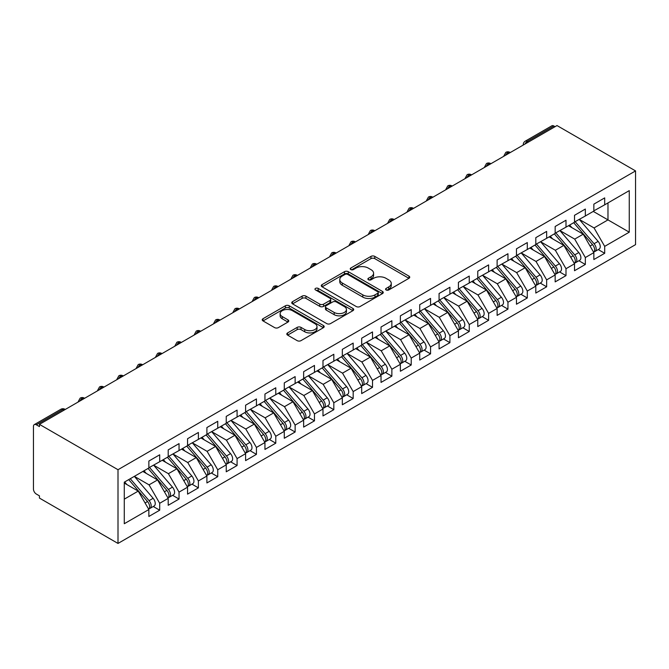 <?xml version="1.0" encoding="UTF-8"?>
<svg xmlns="http://www.w3.org/2000/svg" width="669" height="669" viewBox="0 0 669 669"><rect width="100%" height="100%" fill="white"/><g stroke="black" fill="none" stroke-linecap="round" stroke-linejoin="round"><path stroke-width="1" d="M386.113 289.961A1.882 1.087 0 0 0 388.773 289.961L408.951 278.312A2.684 1.547 0 0 0 409.737 277.217A2.684 1.547 0 0 0 408.951 276.121L374.765 256.386A2.684 1.547 0 0 0 370.969 256.386L350.79 268.035A1.882 1.087 0 0 0 350.238 268.804A1.882 1.087 0 0 0 350.79 269.565A1.882 1.087 0 0 0 353.449 269.565L356.059 268.06A8.597 4.959 0 0 1 368.218 268.06L371.069 269.707A8.597 4.959 0 0 1 373.586 273.211A8.597 4.959 0 0 1 371.069 276.723L368.452 278.229A1.882 1.087 0 0 0 367.9 278.998A1.882 1.087 0 0 0 368.452 279.767A1.882 1.087 0 0 0 371.111 279.767L373.728 278.254A8.597 4.959 0 0 1 385.879 278.254L388.731 279.901A8.597 4.959 0 0 1 391.248 283.413A8.597 4.959 0 0 1 388.731 286.917L386.113 288.431A1.882 1.087 0 0 0 385.561 289.192A1.882 1.087 0 0 0 386.113 289.961L386.113 288.431M287.603 332.919A2.684 1.547 0 0 0 286.817 334.015A2.684 1.547 0 0 0 287.603 335.11L297.187 340.646A2.684 1.547 0 0 0 300.991 340.646L323.395 327.71A2.684 1.547 0 0 0 324.181 326.614A2.684 1.547 0 0 0 323.395 325.51L289.217 305.775A2.684 1.547 0 0 0 285.412 305.775L263.009 318.72A2.684 1.547 0 0 0 262.223 319.815A2.684 1.547 0 0 0 263.009 320.911L274.591 327.601A2.684 1.547 0 0 0 278.388 327.601L287.979 322.057A2.684 1.547 0 0 0 288.765 320.961A2.684 1.547 0 0 0 287.979 319.866L282.234 316.554A7.183 4.148 0 0 1 280.127 313.619A7.183 4.148 0 0 1 284.568 309.789A7.183 4.148 0 0 1 292.395 310.684L314.898 323.679A7.183 4.148 0 0 1 317.006 326.614A7.183 4.148 0 0 1 312.565 330.444A7.183 4.148 0 0 1 304.738 329.541L300.991 327.375A2.684 1.547 0 0 0 297.187 327.375L287.603 332.919L287.603 335.11M557.001 125.563L635.55 170.913L118.003 469.713L39.446 424.363L557.001 125.563M356.251 306.544A2.684 1.547 0 0 0 360.047 306.544L382.459 293.607A2.684 1.547 0 0 0 383.245 292.512A2.684 1.547 0 0 0 382.459 291.416L348.273 271.681A2.684 1.547 0 0 0 344.476 271.681L322.065 284.618A2.684 1.547 0 0 0 321.279 285.713A2.684 1.547 0 0 0 322.065 286.809L356.251 306.544M316.27 290.371A1.882 1.087 0 0 1 318.176 290.63L318.176 288.398L352.931 308.468A2.684 1.547 0 0 1 353.717 309.563A2.684 1.547 0 0 1 352.931 310.659L330.519 323.595A2.684 1.547 0 0 1 326.723 323.595L292.537 303.86L292.537 301.669A2.684 1.547 0 0 0 291.751 302.764A2.684 1.547 0 0 0 292.537 303.86M292.537 301.669L302.129 296.133A2.684 1.547 0 0 1 305.925 296.133L319.79 304.136A2.684 1.547 0 0 0 323.587 304.136L329.951 300.465A2.684 1.547 0 0 0 330.737 299.361A2.684 1.547 0 0 0 329.951 298.265L315.517 289.936A1.882 1.087 0 0 1 314.965 289.167A1.882 1.087 0 0 1 316.128 288.163A1.882 1.087 0 0 1 318.176 288.398M39.446 424.363L39.446 426.596L36.352 424.815A4.106 2.367 -120 0 0 34.303 424.606A4.106 2.367 -120 0 0 33.45 426.488L33.45 489.039A4.106 2.367 -120 0 0 36.352 494.065L39.446 495.854L39.446 498.087L118.003 543.437L118.003 469.713M118.003 543.437L635.55 244.637L635.55 170.913M593.278 211.404L629.261 232.176L629.261 190.623L604.692 204.814L604.692 197.89L593.855 204.145L593.855 211.07L585.342 215.987L585.342 209.054L574.512 215.309L574.512 222.242L565.999 227.151L565.999 220.226L555.161 226.482L555.161 233.406L546.648 238.323L546.648 231.399L535.81 237.654L535.81 244.578L527.297 249.495L527.297 242.571L516.468 248.826L516.468 255.75L507.955 260.667L507.955 253.735L497.117 259.99L497.117 266.923L488.604 271.831L488.604 264.907L477.766 271.162L477.766 278.087L469.253 283.004L469.253 276.08L458.424 282.335L458.424 289.259L449.911 294.176L449.911 287.252L439.073 293.507L439.073 300.431L430.56 305.348L430.56 298.416L419.731 304.671L419.731 311.603L411.218 316.512L411.218 309.588L400.38 315.843L400.38 322.767L391.867 327.685L391.867 320.76L381.029 327.016L381.029 333.94L372.516 338.857L372.516 331.933L361.686 338.188L361.686 345.112L353.173 350.029L353.173 343.097L342.336 349.36L342.336 356.284L333.823 361.193L333.823 354.269L322.985 360.524L322.985 367.448L314.472 372.365L314.472 365.441L303.642 371.696L303.642 378.621L295.129 383.538L295.129 376.614L284.292 382.869L284.292 389.793L275.779 394.71L275.779 387.786L264.949 394.041L264.949 400.965L256.436 405.874L256.436 398.95L245.598 405.205L245.598 412.129L237.085 417.046L237.085 410.122L226.247 416.377L226.247 423.301L217.734 428.219L217.734 421.294L206.905 427.55L206.905 434.474L198.392 439.391L198.392 432.467L187.554 438.722L187.554 445.646L179.041 450.555L179.041 443.631L168.203 449.886L168.203 456.818L159.69 461.727L159.69 454.803L148.861 461.058L148.861 467.982L124.283 482.173L124.283 523.727L148.861 509.535L138.215 491.105L124.283 483.068M629.261 232.176L604.692 246.368L594.047 227.937L579.346 219.449M598.262 249.579L604.692 253.292L604.692 246.368M604.692 253.292L593.855 259.547L593.855 252.623L585.342 257.54L574.704 239.109L559.995 230.613M578.911 260.751L585.342 264.464L585.342 257.54M585.342 264.464L574.512 270.719L574.512 263.795L565.999 268.704L555.354 250.273L540.652 241.785L559.435 263.728L555.37 266.07A5.469 3.161 60 0 1 557.486 271.271A5.469 3.161 60 0 1 556.349 273.78A5.469 3.161 60 0 1 555.462 274.031M559.568 271.923L565.999 275.636L565.999 268.704M565.999 275.636L555.161 281.892L555.161 274.959L546.648 279.876L536.003 261.445L521.302 252.957M540.218 283.087L546.648 286.8L546.648 279.876M546.648 286.8L535.81 293.055L535.81 286.131L527.297 291.048L516.66 272.618L501.951 264.13M520.867 294.26L527.297 297.973L527.297 291.048M527.297 297.973L516.468 304.228L516.468 297.304L507.955 302.221L497.31 283.79L482.608 275.293L501.39 297.237L497.326 299.578A5.469 3.161 60 0 1 499.442 304.78A5.469 3.161 60 0 1 498.305 307.288A5.469 3.161 60 0 1 497.418 307.539M501.524 305.432L507.955 309.145L507.955 302.221M507.955 309.145L497.117 315.4L497.117 308.476L488.604 313.385L477.967 294.954L463.257 286.466M482.173 316.604L488.604 320.317L488.604 313.385M488.604 320.317L477.766 326.572L477.766 319.64L469.253 324.557L458.616 306.126L443.915 297.638M462.823 327.768L469.253 331.481L469.253 324.557M469.253 331.481L458.424 337.736L458.424 330.812L449.911 335.729L439.265 317.298L424.564 308.81M443.48 338.94L449.911 342.653L449.911 335.729M449.911 342.653L439.073 348.909L439.073 341.984L430.56 346.902L419.923 328.471L405.213 319.983L423.995 341.918L419.931 344.259A5.469 3.161 60 0 1 422.047 349.461A5.469 3.161 60 0 1 420.918 351.969A5.469 3.161 60 0 1 420.032 352.22M424.129 350.113L430.56 353.826L430.56 346.902M430.56 353.826L419.731 360.081L419.731 353.157L411.218 358.066L400.572 339.635L385.871 331.147M404.787 361.285L411.218 364.998L411.218 358.066M411.218 364.998L400.38 371.253L400.38 364.329L391.867 369.238L381.221 350.807L366.52 342.319M385.436 372.449L391.867 376.162L391.867 369.238M391.867 376.162L381.029 382.417L381.029 375.493L372.516 380.41L361.879 361.979L347.169 353.491M366.085 383.621L372.516 387.334L372.516 380.41M372.516 387.334L361.686 393.589L361.686 386.665L353.173 391.582L342.528 373.151L327.827 364.664M346.743 394.794L353.173 398.507L353.173 391.582M353.173 398.507L342.336 404.762L342.336 397.838L333.823 402.755L323.186 384.315L308.476 375.827M327.392 405.966L333.823 409.679L333.823 402.755M333.823 409.679L322.985 415.934L322.985 409.01L314.472 413.919L303.835 395.488L289.133 387M308.041 417.13L314.472 420.843L314.472 413.919M314.472 420.843L303.642 427.098L303.642 420.174L295.129 425.091L284.484 406.66L269.783 398.172L288.565 420.107L284.501 422.457A5.469 3.161 60 0 1 286.616 427.658A5.469 3.161 60 0 1 285.479 430.159A5.469 3.161 60 0 1 284.593 430.418M288.699 428.302L295.129 432.015L295.129 425.091M295.129 432.015L284.292 438.27L284.292 431.346L275.779 436.263L265.141 417.832L250.432 409.344L269.214 431.279L265.158 433.629A5.469 3.161 60 0 1 267.266 438.822A5.469 3.161 60 0 1 266.137 441.331A5.469 3.161 60 0 1 265.25 441.582M269.348 439.474L275.779 443.187L275.779 436.263M275.779 443.187L264.949 449.443L264.949 442.518L256.436 447.436L245.791 429.005L231.089 420.508M250.005 450.647L256.436 454.36L256.436 447.436M256.436 454.36L245.598 460.615L245.598 453.691L237.085 458.6L226.44 440.169L211.739 431.681M230.654 461.819L237.085 465.532L237.085 458.6M237.085 465.532L226.247 471.787L226.247 464.855L217.734 469.772L207.097 451.341L192.388 442.853M211.304 472.983L217.734 476.696L217.734 469.772M217.734 476.696L206.905 482.951L206.905 476.027L198.392 480.944L187.746 462.513L173.045 454.025M191.961 484.155L198.392 487.868L198.392 480.944M198.392 487.868L187.554 494.123L187.554 487.199L179.041 492.116L168.404 473.685L153.694 465.189M172.61 495.328L179.041 499.041L179.041 492.116M179.041 499.041L168.203 505.296L168.203 498.372L159.69 503.28L149.053 484.849L134.352 476.361L153.134 498.305L149.07 500.646A5.469 3.161 60 0 1 151.177 505.848A5.469 3.161 60 0 1 150.048 508.356A5.469 3.161 60 0 1 149.162 508.607M153.26 506.5L159.69 510.213L159.69 503.28M159.69 510.213L148.861 516.468L148.861 509.535M148.861 467.765L159.69 461.727M124.283 499.149L138.215 491.105M168.203 456.593L179.041 450.555M149.053 484.849L157.566 479.941L142.865 471.444M168.203 498.372L157.566 479.941M187.554 445.42L198.392 439.391M168.404 473.685L176.917 468.768L162.207 460.28M187.554 487.199L176.917 468.768M206.905 434.248L217.734 428.219M187.746 462.513L196.26 457.596L181.558 449.108M206.905 476.027L196.26 457.596M226.247 423.084L237.085 417.046M207.097 451.341L215.61 446.424L200.901 437.936M226.247 464.855L215.61 446.424M245.598 411.912L256.436 405.874M226.44 440.169L234.953 435.26L220.252 426.763M245.598 453.691L234.953 435.26M264.949 400.739L275.779 394.71M245.791 429.005L254.304 424.087L239.602 415.6M264.949 442.518L254.304 424.087M284.292 389.567L295.129 383.538M265.141 417.832L273.654 412.915L258.945 404.427M284.292 431.346L273.654 412.915M303.642 378.403L314.472 372.365M284.484 406.66L292.997 401.743L278.296 393.255M303.642 420.174L292.997 401.743M322.985 367.231L333.823 361.193M303.835 395.488L312.348 390.579L297.646 382.083M322.985 409.01L312.348 390.579M342.336 356.059L353.173 350.029M323.186 384.315L331.699 379.407L316.989 370.919M342.336 397.838L331.699 379.407M361.686 344.886L372.516 338.857M342.528 373.151L351.041 368.234L336.34 359.746M361.686 386.665L351.041 368.234M381.029 333.714L391.867 327.685M361.879 361.979L370.392 357.062L355.682 348.574M381.029 375.493L370.392 357.062M400.38 322.55L411.218 316.512M381.221 350.807L389.734 345.89L375.033 337.402M400.38 364.329L389.734 345.89M419.731 311.378L430.56 305.348M400.572 339.635L409.085 334.726L394.384 326.238M419.731 353.157L409.085 334.726M439.073 300.205L449.911 294.176M419.923 328.471L428.436 323.553L413.726 315.066M439.073 341.984L428.436 323.553M458.424 289.033L469.253 283.004M439.265 317.298L447.778 312.381L433.077 303.893M458.424 330.812L447.778 312.381M477.766 277.869L488.604 271.831M458.616 306.126L467.129 301.209L452.42 292.721M477.766 319.64L467.129 301.209M497.117 266.697L507.955 260.667M477.967 294.954L486.48 290.045L471.77 281.549M497.117 308.476L486.48 290.045M516.468 255.525L527.297 249.495M497.31 283.79L505.823 278.873L491.121 270.385M516.468 297.304L505.823 278.873M535.81 244.352L546.648 238.323M516.66 272.618L525.173 267.7L510.464 259.212M535.81 286.131L525.173 267.7M555.161 233.188L565.999 227.151M536.003 261.445L544.516 256.528L529.815 248.04M555.161 274.959L544.516 256.528M574.512 222.016L585.342 215.987M555.354 250.273L563.867 245.364L549.165 236.868M574.512 263.795L563.867 245.364M555.061 126.675L553.907 126.006L527.348 141.335L528.51 142.004M525.023 144.019A4.106 2.367 120 0 1 527.348 141.335A4.106 2.367 60 0 0 525.299 141.134L551.85 125.805A4.106 2.367 60 0 1 553.907 126.006M593.855 210.844L604.692 204.814M594.047 227.937L607.979 219.892L607.979 202.916L629.261 190.623M574.704 239.109L583.217 234.192L568.508 225.704M593.855 252.623L583.217 234.192M509.067 153.234L507.905 152.565A4.106 2.367 -120 0 0 505.848 152.356A4.106 2.367 -120 0 0 505.806 152.39L503.891 155.86A4.106 2.367 0 0 0 503.933 156.195M489.716 164.407L488.554 163.738A4.106 2.367 -120 0 0 486.505 163.529A4.106 2.367 -120 0 0 486.455 163.562L484.548 167.024A4.106 2.367 0 0 0 484.59 167.367M470.366 175.571L469.212 174.902A4.106 2.367 -120 0 0 467.154 174.701A4.106 2.367 -120 0 0 467.104 174.726L465.198 178.197A4.106 2.367 0 0 0 465.239 178.531M451.023 186.743L449.861 186.074A4.106 2.367 -120 0 0 447.812 185.873A4.106 2.367 -120 0 0 447.762 185.898L445.855 189.369A4.106 2.367 0 0 0 445.897 189.703M431.672 197.915L430.51 197.246A4.106 2.367 -120 0 0 428.461 197.037A4.106 2.367 -120 0 0 428.411 197.071L426.504 200.541A4.106 2.367 0 0 0 426.546 200.876M412.33 209.088L411.167 208.419A4.106 2.367 -120 0 0 409.11 208.21A4.106 2.367 -120 0 0 409.068 208.243L407.153 211.713A4.106 2.367 0 0 0 407.195 212.048M392.979 220.252L391.817 219.583A4.106 2.367 -120 0 0 389.768 219.382A4.106 2.367 -120 0 0 389.718 219.407L387.811 222.877A4.106 2.367 0 0 0 387.853 223.22M373.628 231.424L372.466 230.755A4.106 2.367 -120 0 0 370.417 230.554A4.106 2.367 -120 0 0 370.367 230.579L368.46 234.05A4.106 2.367 0 0 0 368.502 234.384M354.286 242.596L353.123 241.927A4.106 2.367 -120 0 0 351.066 241.726A4.106 2.367 -120 0 0 351.024 241.752L349.109 245.222A4.106 2.367 0 0 0 349.151 245.556M334.935 253.768L333.772 253.099A4.106 2.367 -120 0 0 331.724 252.89A4.106 2.367 -120 0 0 331.673 252.924L329.767 256.394A4.106 2.367 0 0 0 329.809 256.729M315.584 264.932L314.43 264.263A4.106 2.367 -120 0 0 312.373 264.063A4.106 2.367 -120 0 0 312.331 264.096L310.416 267.558A4.106 2.367 0 0 0 310.458 267.901M296.242 276.105L295.079 275.436A4.106 2.367 -120 0 0 293.03 275.235A4.106 2.367 -120 0 0 292.98 275.26L291.074 278.73A4.106 2.367 0 0 0 291.115 279.065M276.891 287.277L275.728 286.608A4.106 2.367 -120 0 0 273.68 286.407A4.106 2.367 -120 0 0 273.629 286.432L271.723 289.903A4.106 2.367 0 0 0 271.765 290.237M257.548 298.449L256.386 297.78A4.106 2.367 -120 0 0 254.329 297.571A4.106 2.367 -120 0 0 254.287 297.605L252.372 301.075A4.106 2.367 0 0 0 252.414 301.41M238.197 309.622L237.035 308.944A4.106 2.367 -120 0 0 234.986 308.743A4.106 2.367 -120 0 0 234.936 308.777L233.029 312.239A4.106 2.367 0 0 0 233.071 312.582M218.847 320.786L217.684 320.117A4.106 2.367 -120 0 0 215.635 319.916A4.106 2.367 -120 0 0 215.585 319.941L213.679 323.411A4.106 2.367 0 0 0 213.72 323.746M199.504 331.958L198.342 331.289A4.106 2.367 -120 0 0 196.285 331.088A4.106 2.367 -120 0 0 196.243 331.113L194.328 334.584A4.106 2.367 0 0 0 194.37 334.918M180.153 343.13L178.991 342.461A4.106 2.367 -120 0 0 176.942 342.252A4.106 2.367 -120 0 0 176.892 342.285L174.985 345.756A4.106 2.367 0 0 0 175.027 346.09M160.803 354.302L159.648 353.625A4.106 2.367 -120 0 0 157.591 353.424A4.106 2.367 -120 0 0 157.55 353.458L155.634 356.92A4.106 2.367 0 0 0 155.676 357.263M141.46 365.466L140.298 364.797A4.106 2.367 -120 0 0 138.249 364.597A4.106 2.367 -120 0 0 138.199 364.622L136.292 368.092A4.106 2.367 0 0 0 136.334 368.427M122.109 376.639L120.947 375.97A4.106 2.367 -120 0 0 118.898 375.769A4.106 2.367 -120 0 0 118.848 375.794L116.941 379.264A4.106 2.367 0 0 0 116.983 379.599M102.767 387.811L101.604 387.142A4.106 2.367 -120 0 0 99.547 386.933A4.106 2.367 -120 0 0 99.505 386.966L97.59 390.437A4.106 2.367 0 0 0 97.632 390.771M83.416 398.983L82.254 398.306A4.106 2.367 -120 0 0 80.205 398.105A4.106 2.367 -120 0 0 80.155 398.139L78.248 401.601A4.106 2.367 0 0 0 78.29 401.944M386.866 290.229L388.731 289.15A8.597 4.959 0 0 0 391.248 285.646L391.248 283.413M373.586 273.211L373.586 275.452A8.597 4.959 0 0 1 371.069 278.956L369.204 280.035M408.918 278.337L374.765 258.619A2.684 1.547 0 0 0 370.969 258.619L351.543 269.833M382.425 293.632L348.273 273.914A2.684 1.547 0 0 0 344.476 273.914L322.107 286.834M377.709 293.281A1.882 1.087 0 0 0 378.261 292.512A1.882 1.087 0 0 0 377.709 291.743L347.704 274.424A1.882 1.087 0 0 0 345.045 274.424L342.294 276.013A8.597 4.959 0 0 0 339.777 279.517A8.597 4.959 0 0 0 342.294 283.029L362.807 294.87A8.597 4.959 0 0 0 374.958 294.87L377.709 293.281L377.709 295.514A1.882 1.087 0 0 0 378.261 294.745L378.261 292.512M339.777 279.517L339.777 281.749A8.597 4.959 0 0 0 342.294 285.262L342.294 283.029M377.709 295.514L374.958 297.103A8.597 4.959 0 0 1 362.807 297.103L342.294 285.262M292.57 303.877L302.129 298.366L302.129 296.133M330.737 299.361L330.737 301.602A2.684 1.547 0 0 1 329.951 302.697L323.587 306.369A2.684 1.547 0 0 1 319.79 306.369L305.925 298.366A2.684 1.547 0 0 0 302.129 298.366M318.176 290.63L352.898 310.675M334.174 312.44A7.183 4.148 0 0 0 342.001 313.335A7.183 4.148 0 0 0 346.442 309.504A7.183 4.148 0 0 0 344.334 306.578L336.407 301.995A2.684 1.547 0 0 0 332.61 301.995L326.246 305.666A2.684 1.547 0 0 0 325.46 306.762A2.684 1.547 0 0 0 326.246 307.865L334.174 312.44L334.174 314.673A7.183 4.148 0 0 0 342.001 315.576A7.183 4.148 0 0 0 346.442 311.737L346.442 309.504M325.46 306.762L325.46 309.003A2.684 1.547 0 0 0 326.246 310.098L326.246 307.865M334.174 314.673L326.246 310.098M317.006 326.614L317.006 328.847A7.183 4.148 0 0 1 312.565 332.677A7.183 4.148 0 0 1 304.738 331.774L300.991 329.616A2.684 1.547 0 0 0 297.187 329.616L287.637 335.127M280.127 313.619L280.127 315.852A7.183 4.148 0 0 0 282.234 318.787L282.234 316.554M287.946 322.082L282.234 318.787M323.395 325.51L323.395 327.71L289.217 308.016A2.684 1.547 0 0 0 285.412 308.016L263.042 320.928M575.256 221.807L594.064 243.733A5.469 3.161 60 0 1 596.179 248.935A5.469 3.161 60 0 1 595.042 251.435L599.106 249.094A5.469 3.161 -120 0 0 600.244 246.585A5.469 3.161 -120 0 0 598.128 241.384L579.321 219.457M595.042 251.435A5.469 3.161 60 0 1 594.156 251.686M573.709 222.702L592.517 244.62A5.469 3.161 60 0 1 594.632 249.821A5.469 3.161 60 0 1 593.637 252.238M571.878 227.644L569.645 225.043M555.906 232.979L574.713 254.897A5.469 3.161 60 0 1 576.829 260.099A5.469 3.161 60 0 1 575.7 262.608L579.755 260.258A5.469 3.161 -120 0 0 580.893 257.757A5.469 3.161 -120 0 0 578.777 252.556L559.97 230.629M575.7 262.608A5.469 3.161 60 0 1 574.813 262.858M554.358 233.874L573.166 255.792A5.469 3.161 60 0 1 575.281 260.994A5.469 3.161 60 0 1 574.286 263.41M552.527 238.816L550.294 236.216M556.349 273.78L560.413 271.43A5.469 3.161 -120 0 0 561.542 268.93A5.469 3.161 -120 0 0 559.435 263.728M535.016 245.038L553.823 266.964A5.469 3.161 60 0 1 555.931 272.166A5.469 3.161 60 0 1 554.944 274.583M533.185 249.989L530.952 247.388M536.563 244.143L555.37 266.07M517.212 255.315L536.02 277.242A5.469 3.161 60 0 1 538.135 282.443A5.469 3.161 60 0 1 536.998 284.944L541.062 282.602A5.469 3.161 -120 0 0 542.199 280.094A5.469 3.161 -120 0 0 540.084 274.892L521.276 252.974M536.998 284.944A5.469 3.161 60 0 1 536.112 285.203M515.665 256.21L534.472 278.137A5.469 3.161 60 0 1 536.588 283.338A5.469 3.161 60 0 1 535.593 285.755M513.834 261.153L511.601 258.56M497.87 266.488L516.677 288.414A5.469 3.161 60 0 1 518.784 293.616A5.469 3.161 60 0 1 517.655 296.116L521.72 293.775A5.469 3.161 -120 0 0 522.849 291.266A5.469 3.161 -120 0 0 520.733 286.064L501.926 264.138M517.655 296.116A5.469 3.161 60 0 1 516.769 296.367M496.314 267.383L515.13 289.301A5.469 3.161 60 0 1 517.237 294.502A5.469 3.161 60 0 1 516.242 296.919M494.483 272.325L492.259 269.724M498.305 307.288L502.369 304.939A5.469 3.161 -120 0 0 503.506 302.438A5.469 3.161 -120 0 0 501.39 297.237M476.972 278.555L495.779 300.473A5.469 3.161 60 0 1 497.895 305.674A5.469 3.161 60 0 1 496.9 308.091M475.141 283.497L472.908 280.896M478.519 277.66L497.326 299.578M459.168 288.824L477.975 310.751A5.469 3.161 60 0 1 480.091 315.952A5.469 3.161 60 0 1 478.954 318.461L483.018 316.111A5.469 3.161 -120 0 0 484.155 313.61A5.469 3.161 -120 0 0 482.04 308.409L463.232 286.483M478.954 318.461A5.469 3.161 60 0 1 478.076 318.712M457.621 289.719L476.428 311.645A5.469 3.161 60 0 1 478.544 316.847A5.469 3.161 60 0 1 477.549 319.264M455.79 294.669L453.557 292.069M439.826 299.996L458.633 321.923A5.469 3.161 60 0 1 460.74 327.124A5.469 3.161 60 0 1 459.611 329.625L463.676 327.283A5.469 3.161 -120 0 0 464.804 324.774A5.469 3.161 -120 0 0 462.697 319.573L443.89 297.655M459.611 329.625A5.469 3.161 60 0 1 458.725 329.884M438.279 300.891L457.086 322.818A5.469 3.161 60 0 1 459.193 328.019A5.469 3.161 60 0 1 458.198 330.436M436.439 305.833L434.214 303.241M420.475 311.169L439.282 333.095A5.469 3.161 60 0 1 441.398 338.297A5.469 3.161 60 0 1 440.261 340.797L444.325 338.455A5.469 3.161 -120 0 0 445.462 335.947A5.469 3.161 -120 0 0 443.346 330.745L424.539 308.819M440.261 340.797A5.469 3.161 60 0 1 439.374 341.048M418.928 312.063L437.735 333.99A5.469 3.161 60 0 1 439.851 339.183A5.469 3.161 60 0 1 438.856 341.6M417.096 317.006L414.864 314.405M420.918 351.969L424.974 349.619A5.469 3.161 -120 0 0 426.111 347.119A5.469 3.161 -120 0 0 423.995 341.918M399.577 323.236L418.384 345.154A5.469 3.161 60 0 1 420.5 350.355A5.469 3.161 60 0 1 419.505 352.772M397.746 328.178L395.513 325.577M401.124 322.341L419.931 344.259M381.782 333.505L400.589 355.431A5.469 3.161 60 0 1 402.705 360.633A5.469 3.161 60 0 1 401.567 363.142L405.631 360.792A5.469 3.161 -120 0 0 406.76 358.291A5.469 3.161 -120 0 0 404.653 353.09L385.846 331.163M401.567 363.142A5.469 3.161 60 0 1 400.681 363.392M380.235 334.4L399.042 356.326A5.469 3.161 60 0 1 401.149 361.528A5.469 3.161 60 0 1 400.162 363.944M378.403 339.35L376.17 336.75M362.431 344.677L381.238 366.604A5.469 3.161 60 0 1 383.354 371.805A5.469 3.161 60 0 1 382.216 374.306L386.281 371.964A5.469 3.161 -120 0 0 387.418 369.455A5.469 3.161 -120 0 0 385.302 364.254L366.495 342.336M382.216 374.306A5.469 3.161 60 0 1 381.33 374.565M360.884 345.572L379.691 367.498A5.469 3.161 60 0 1 381.807 372.7A5.469 3.161 60 0 1 380.812 375.117M359.052 350.514L356.82 347.922M343.088 355.849L361.896 377.776A5.469 3.161 60 0 1 364.003 382.977A5.469 3.161 60 0 1 362.874 385.478L366.938 383.136A5.469 3.161 -120 0 0 368.067 380.628A5.469 3.161 -120 0 0 365.951 375.426L347.144 353.5M362.874 385.478A5.469 3.161 60 0 1 361.988 385.737M341.533 356.744L360.348 378.671A5.469 3.161 60 0 1 362.456 383.872A5.469 3.161 60 0 1 361.461 386.281M339.701 361.686L337.477 359.086M323.737 367.022L342.545 388.94A5.469 3.161 60 0 1 344.66 394.141A5.469 3.161 60 0 1 343.523 396.65L347.587 394.3A5.469 3.161 -120 0 0 348.725 391.8A5.469 3.161 -120 0 0 346.609 386.598L327.802 364.672M343.523 396.65A5.469 3.161 60 0 1 342.637 396.901M322.19 367.917L340.998 389.835A5.469 3.161 60 0 1 343.113 395.036A5.469 3.161 60 0 1 342.118 397.453M320.359 372.859L318.126 370.258M304.387 378.194L323.194 400.112A5.469 3.161 60 0 1 325.31 405.314A5.469 3.161 60 0 1 324.172 407.822L328.236 405.473A5.469 3.161 -120 0 0 329.374 402.972A5.469 3.161 -120 0 0 327.258 397.771L308.451 375.844M324.172 407.822A5.469 3.161 60 0 1 323.294 408.073M302.84 379.08L321.647 401.007A5.469 3.161 60 0 1 323.763 406.208A5.469 3.161 60 0 1 322.767 408.625M301.008 384.031L298.775 381.43M285.044 389.358L303.851 411.284A5.469 3.161 60 0 1 305.959 416.486A5.469 3.161 60 0 1 304.83 418.986L308.894 416.645A5.469 3.161 -120 0 0 310.023 414.136A5.469 3.161 -120 0 0 307.916 408.935L289.108 387.017M304.83 418.986A5.469 3.161 60 0 1 303.943 419.246M283.497 390.253L302.304 412.179A5.469 3.161 60 0 1 304.412 417.381A5.469 3.161 60 0 1 303.417 419.798M281.657 395.195L279.433 392.603M285.479 430.159L289.543 427.817A5.469 3.161 -120 0 0 290.681 425.308A5.469 3.161 -120 0 0 288.565 420.107M264.146 401.425L282.954 423.352A5.469 3.161 60 0 1 285.069 428.553A5.469 3.161 60 0 1 284.074 430.961M262.315 406.367L260.082 403.767M265.693 400.53L284.501 422.457M266.137 441.331L270.192 438.989A5.469 3.161 -120 0 0 271.33 436.481A5.469 3.161 -120 0 0 269.214 431.279M244.795 412.597L263.603 434.516A5.469 3.161 60 0 1 265.718 439.717A5.469 3.161 60 0 1 264.723 442.134M242.964 417.54L240.731 414.939M246.343 411.703L265.158 433.629M227 422.875L245.807 444.793A5.469 3.161 60 0 1 247.923 449.994A5.469 3.161 60 0 1 246.786 452.503L250.85 450.153A5.469 3.161 -120 0 0 251.979 447.653A5.469 3.161 -120 0 0 249.872 442.452L231.064 420.525M246.786 452.503A5.469 3.161 60 0 1 245.899 452.754M225.453 423.761L244.26 445.688A5.469 3.161 60 0 1 246.368 450.889A5.469 3.161 60 0 1 245.381 453.306M223.622 428.712L221.389 426.111M207.649 434.039L226.457 455.965A5.469 3.161 60 0 1 228.572 461.167A5.469 3.161 60 0 1 227.435 463.676L231.499 461.326A5.469 3.161 -120 0 0 232.636 458.817A5.469 3.161 -120 0 0 230.521 453.624L211.713 431.697M227.435 463.676A5.469 3.161 60 0 1 226.548 463.926M206.102 434.934L224.909 456.86A5.469 3.161 60 0 1 227.025 462.062A5.469 3.161 60 0 1 226.03 464.478M204.271 439.884L202.038 437.283M188.307 445.211L207.114 467.138A5.469 3.161 60 0 1 209.221 472.339A5.469 3.161 60 0 1 208.092 474.839L212.157 472.498A5.469 3.161 -120 0 0 213.286 469.989A5.469 3.161 -120 0 0 211.17 464.788L192.363 442.87M208.092 474.839A5.469 3.161 60 0 1 207.206 475.099M186.751 446.106L205.567 468.032A5.469 3.161 60 0 1 207.674 473.234A5.469 3.161 60 0 1 206.679 475.651M184.92 451.048L182.696 448.447M168.956 456.383L187.763 478.31A5.469 3.161 60 0 1 189.879 483.503A5.469 3.161 60 0 1 188.742 486.012L192.806 483.67A5.469 3.161 -120 0 0 193.943 481.162A5.469 3.161 -120 0 0 191.827 475.96L173.02 454.034M188.742 486.012A5.469 3.161 60 0 1 187.855 486.263M167.409 457.278L186.216 479.196A5.469 3.161 60 0 1 188.332 484.398A5.469 3.161 60 0 1 187.337 486.815M165.578 462.22L163.345 459.62M149.605 467.556L168.412 489.474A5.469 3.161 60 0 1 170.528 494.675A5.469 3.161 60 0 1 169.391 497.184L173.455 494.834A5.469 3.161 -120 0 0 174.592 492.334A5.469 3.161 -120 0 0 172.477 487.132L153.669 465.206M169.391 497.184A5.469 3.161 60 0 1 168.513 497.435M148.058 468.442L166.865 490.369A5.469 3.161 60 0 1 168.981 495.57A5.469 3.161 60 0 1 167.986 497.987M146.227 473.393L143.994 470.792M150.048 508.356L154.113 506.007A5.469 3.161 -120 0 0 155.241 503.498A5.469 3.161 -120 0 0 153.134 498.305M128.716 479.614L147.523 501.541A5.469 3.161 60 0 1 149.63 506.742A5.469 3.161 60 0 1 148.635 509.159M126.876 484.565L124.651 481.964M130.263 478.72L149.07 500.646M64.065 410.147L62.903 409.478L36.352 424.815M65.269 409.453L64.96 409.277A4.106 2.367 120 0 0 62.903 409.478A4.106 2.367 -120 0 0 60.854 409.277L34.303 424.606M510.263 152.54L509.954 152.356A4.106 2.367 120 0 0 507.905 152.565A4.106 2.367 120 0 0 505.68 155.191M490.921 163.713L490.611 163.529A4.106 2.367 120 0 0 488.554 163.738A4.106 2.367 120 0 0 486.33 166.364M471.57 174.877L471.26 174.701A4.106 2.367 120 0 0 469.212 174.902A4.106 2.367 120 0 0 466.979 177.528M452.227 186.049L451.909 185.873A4.106 2.367 120 0 0 449.861 186.074A4.106 2.367 120 0 0 447.636 188.7M432.876 197.221L432.567 197.037A4.106 2.367 120 0 0 430.51 197.246A4.106 2.367 120 0 0 428.285 199.872M413.526 208.393L413.216 208.21A4.106 2.367 120 0 0 411.167 208.419A4.106 2.367 120 0 0 408.943 211.044M394.183 219.557L393.874 219.382A4.106 2.367 120 0 0 391.817 219.583A4.106 2.367 120 0 0 389.592 222.208M374.832 230.73L374.523 230.554A4.106 2.367 120 0 0 372.466 230.755A4.106 2.367 120 0 0 370.241 233.381M355.482 241.902L355.172 241.726A4.106 2.367 120 0 0 353.123 241.927A4.106 2.367 120 0 0 350.899 244.553M336.139 253.074L335.83 252.89A4.106 2.367 120 0 0 333.772 253.099A4.106 2.367 120 0 0 331.548 255.725M316.788 264.247L316.479 264.063A4.106 2.367 120 0 0 314.43 264.263A4.106 2.367 120 0 0 312.197 266.889M297.446 275.411L297.128 275.235A4.106 2.367 120 0 0 295.079 275.436A4.106 2.367 120 0 0 292.855 278.061M278.095 286.583L277.786 286.407A4.106 2.367 120 0 0 275.728 286.608A4.106 2.367 120 0 0 273.504 289.234M258.744 297.755L258.435 297.571A4.106 2.367 120 0 0 256.386 297.78A4.106 2.367 120 0 0 254.161 300.406M239.402 308.927L239.092 308.743A4.106 2.367 120 0 0 237.035 308.944A4.106 2.367 120 0 0 234.811 311.57M220.051 320.091L219.741 319.916A4.106 2.367 120 0 0 217.684 320.117A4.106 2.367 120 0 0 215.46 322.742M200.7 331.264L200.391 331.088A4.106 2.367 120 0 0 198.342 331.289A4.106 2.367 120 0 0 196.117 333.915M181.358 342.436L181.048 342.252A4.106 2.367 120 0 0 178.991 342.461A4.106 2.367 120 0 0 176.767 345.087M162.007 353.608L161.697 353.424A4.106 2.367 120 0 0 159.648 353.625A4.106 2.367 120 0 0 157.416 356.251M142.664 364.772L142.346 364.597A4.106 2.367 120 0 0 140.298 364.797A4.106 2.367 120 0 0 138.073 367.423M123.313 375.945L123.004 375.769A4.106 2.367 120 0 0 120.947 375.97A4.106 2.367 120 0 0 118.722 378.595M103.963 387.117L103.653 386.933A4.106 2.367 120 0 0 101.604 387.142A4.106 2.367 120 0 0 99.38 389.768M84.62 398.289L84.311 398.105A4.106 2.367 120 0 0 82.254 398.306A4.106 2.367 120 0 0 80.029 400.932M388.731 289.15L388.731 286.917M368.452 279.767L368.452 278.229M371.069 278.956L371.069 276.723M350.79 269.565L350.79 268.035M370.969 258.619L370.969 256.386M374.765 258.619L374.765 256.386M408.951 278.312L408.951 276.121M322.065 286.809L322.065 284.618M344.476 273.914L344.476 271.681M348.273 273.914L348.273 271.681M382.459 293.607L382.459 291.416M362.807 297.103L362.807 294.87M374.958 297.103L374.958 294.87M305.925 298.366L305.925 296.133M319.79 306.369L319.79 304.136M323.587 306.369L323.587 304.136M329.951 302.697L329.951 300.465M352.931 310.659L352.931 308.468M297.187 329.616L297.187 327.375M300.991 329.616L300.991 327.375M304.738 331.774L304.738 329.541M287.979 322.057L287.979 319.866M263.009 320.911L263.009 318.72M285.412 308.016L285.412 305.775M289.217 308.016L289.217 305.775M592.517 244.62L590.058 246.041M598.128 241.384L594.064 243.733M573.166 255.792L570.707 257.214M578.777 252.556L574.713 254.897M553.823 266.964L551.365 268.386M534.472 278.137L532.014 279.558M540.084 274.892L536.02 277.242M515.13 289.301L512.663 290.722M520.733 286.064L516.677 288.414M495.779 300.473L493.321 301.895M476.428 311.645L473.97 313.067M482.04 308.409L477.975 310.751M457.086 322.818L454.627 324.239M462.697 319.573L458.633 321.923M437.735 333.99L435.276 335.403M443.346 330.745L439.282 333.095M418.384 345.154L415.926 346.575M399.042 356.326L396.583 357.748M404.653 353.09L400.589 355.431M379.691 367.498L377.232 368.92M385.302 364.254L381.238 366.604M360.348 378.671L357.882 380.084M365.951 375.426L361.896 377.776M340.998 389.835L338.539 391.256M346.609 386.598L342.545 388.94M321.647 401.007L319.188 402.429M327.258 397.771L323.194 400.112M302.304 412.179L299.846 413.601M307.916 408.935L303.851 411.284M282.954 423.352L280.495 424.765M263.603 434.516L261.144 435.937M244.26 445.688L241.802 447.109M249.872 442.452L245.807 444.793M224.909 456.86L222.451 458.282M230.521 453.624L226.457 455.965M205.567 468.032L203.1 469.446M211.17 464.788L207.114 467.138M186.216 479.196L183.758 480.618M191.827 475.96L187.763 478.31M166.865 490.369L164.407 491.79M172.477 487.132L168.412 489.474M147.523 501.541L145.064 502.963M509.954 152.356A4.106 4.106 0 0 0 505.848 152.356M525.299 141.134A4.106 4.106 0 0 0 523.242 144.688M490.611 163.529A4.106 4.106 0 0 0 486.505 163.529M471.26 174.701A4.106 4.106 0 0 0 467.154 174.701M451.909 185.873A4.106 4.106 0 0 0 447.812 185.873M432.567 197.037A4.106 4.106 0 0 0 428.461 197.037M413.216 208.21A4.106 4.106 0 0 0 409.11 208.21M393.874 219.382A4.106 4.106 0 0 0 389.768 219.382M374.523 230.554A4.106 4.106 0 0 0 370.417 230.554M355.172 241.726A4.106 4.106 0 0 0 351.066 241.726M335.83 252.89A4.106 4.106 0 0 0 331.724 252.89M316.479 264.063A4.106 4.106 0 0 0 312.373 264.063M297.128 275.235A4.106 4.106 0 0 0 293.03 275.235M277.786 286.407A4.106 4.106 0 0 0 273.68 286.407M258.435 297.571A4.106 4.106 0 0 0 254.329 297.571M239.092 308.743A4.106 4.106 0 0 0 234.986 308.743M219.741 319.916A4.106 4.106 0 0 0 215.635 319.916M200.391 331.088A4.106 4.106 0 0 0 196.285 331.088M181.048 342.252A4.106 4.106 0 0 0 176.942 342.252M161.697 353.424A4.106 4.106 0 0 0 157.591 353.424M142.346 364.597A4.106 4.106 0 0 0 138.249 364.597M123.004 375.769A4.106 4.106 0 0 0 118.898 375.769M103.653 386.933A4.106 4.106 0 0 0 99.547 386.933M84.311 398.105A4.106 4.106 0 0 0 80.205 398.105M64.96 409.277A4.106 4.106 0 0 0 60.854 409.277"/></g></svg>
